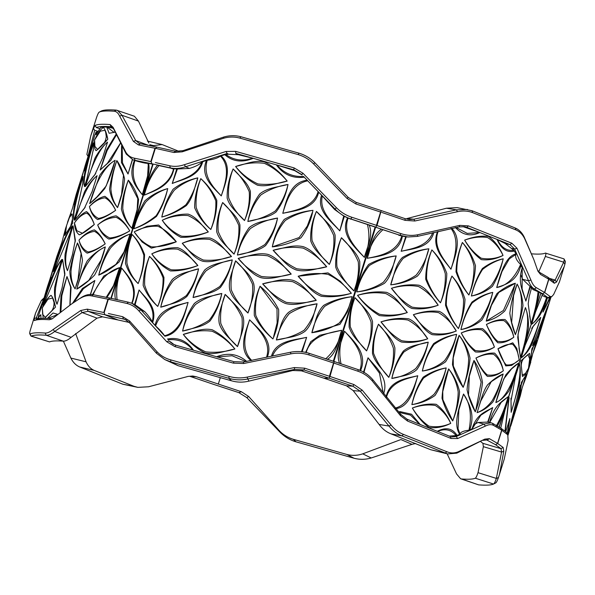 <?xml version="1.0" encoding="UTF-8"?>
<svg xmlns="http://www.w3.org/2000/svg" width="595" height="595" viewBox="0 0 595 595"><rect width="100%" height="100%" fill="white"/><g stroke="black" fill="none" stroke-linecap="round" stroke-linejoin="round"><path stroke-width="0.89" d="M129.227 322.438L117.624 319.879L104.482 314.629L125.084 319.418L129.427 322.668L156.455 353.252L164.756 359.551L170.839 361.886L178.054 365.68L164.756 359.551M290.412 352.247L290.955 353.839L243.63 363.515L233.277 363.114L234.036 361.678L243.385 362.028L290.412 352.247C296.801 351.005 303.048 351.362 309.162 353.318L334.219 361.522L329.972 376.457L329.042 378.137L324.52 378.398L301.434 370.841L292.762 370.507L248.881 381.127C243.058 382.563 237.271 382.459 231.514 380.807L178.054 365.68M329.972 376.457L304.737 368.193L294.369 367.569L294.629 369.391L303.986 369.941L301.434 370.841M292.762 370.507L294.629 369.391L247.594 379.03C241.206 380.331 234.966 380.093 228.859 378.301L170.839 361.886L170.698 359.878C165.239 358.383 160.643 355.632 156.909 351.638L129.561 320.958L129.427 322.668M150.818 161.542L154.96 148.252M225.907 154.514L224.828 154.722C232.645 161.662 242.128 162.859 253.269 158.322L252.689 158.173C242.634 161.542 233.709 160.323 225.907 154.514L228.629 154.231L227.134 153.473L185.558 166.741C180.151 168.608 175.064 168.987 170.296 167.887L151.494 163.685L152.692 164.161L110.856 298.482M103.805 312.487L107.948 299.188L126.861 303.435C131.473 304.528 135.452 306.983 138.821 310.813L166.793 341.783L174.841 346.588L233.277 363.114M156.671 147.069L175.473 151.271L183.007 150.654L223.802 137.029C229.573 135.333 235.293 135.244 240.96 136.761L298.98 153.168C305.138 155.02 310.456 158.233 314.941 162.807L348.201 197.376L356.174 202.382L381.231 210.578L376.985 225.512L375.638 227.223L333.802 361.544M329.042 378.137L303.986 369.941L304.737 368.193M294.369 367.569L247.051 377.133C240.945 378.361 234.973 378.123 229.135 376.404L170.698 359.878M108.379 313.513L122.734 316.719L129.561 320.958M126.861 303.435L128.46 302.208L109.659 298.006M132.008 303.398C139.007 286.835 128.438 276.363 121.633 268.048C118.918 278.11 113.005 290.04 115.556 299.501M155.057 325.413C158.731 308.798 175.168 305.815 188.094 302.416C175.049 305.979 160.695 310.687 155.607 325.956L152.618 322.668C157.742 307.377 145.857 298.415 139.074 289.973L134.522 304.491L132.097 303.405L140.948 309.973L164.488 335.788C179.281 332.092 184.034 315.863 188.094 302.416C184.331 315.975 180.248 333.438 164.845 336.242M193.501 350.217C186.8 340.734 178.106 337.008 167.418 339.046M246.851 361.515C238.007 353.928 227.915 352.337 216.565 356.74M251.001 360.615C238.104 349.778 245.006 333.178 249.603 319.812C259.331 329.548 273.841 341.314 267.252 357.149M302.134 351.905L306.626 337.365C293.514 340.176 275.738 340.757 271.424 356.271M327.362 359.41C336.993 353.229 337.953 340.452 341.686 330.284L319.82 335.253L310.754 341.671L305.882 351.786M318.652 192.125C315.164 208.786 296.466 210.496 282.774 213.308C296.555 210.221 313.543 207.194 318.124 191.597L321.59 195.19C316.354 210.407 330.649 220.909 339.797 230.867L344.356 216.342L347.562 217.889C340.08 234.14 354.114 246.821 364.393 257.367C366.981 247.215 373.608 235.746 369.197 225.089L375.638 227.223M282.774 213.308C286.559 199.756 290.33 182.107 307.184 180.226L307.727 180.798C292.086 183.952 286.783 199.831 282.774 213.308M253.269 158.322L276.333 164.845C283.302 174.521 292.606 178.634 304.261 177.191L307.184 180.226M224.828 154.722L221.028 155.86C232.474 165.767 225.884 182.561 221.266 195.911C212.296 186.599 200.002 176.276 206.458 160.39L202.047 161.959C197.138 176.031 182.628 179.036 172.245 183.476C182.985 179.147 198.358 177.027 202.783 161.587M173.941 168.779L173.599 168.772C169.754 185.082 154.908 190.34 144.347 195.123C147.084 183.706 151.948 173.859 158.947 165.588L157.392 165.179C150.959 173.718 146.608 183.699 144.347 195.123C155.131 190.564 170.401 186.131 173.941 168.779L176.737 168.935L172.245 183.476L177.407 168.987L189.396 168.43C195.472 166.652 199.689 164.495 202.047 161.959M138.144 283.57C142.145 273.826 144.287 264.165 144.57 254.601C141.543 246.508 137.386 239.792 132.097 234.467C128.193 244.181 125.976 253.805 125.456 263.347C128.014 271.253 132.239 277.991 138.144 283.57C132.581 277.828 128.832 270.978 126.913 263.02C126.839 253.626 128.565 244.106 132.097 234.467C137.148 239.993 141.067 246.918 143.864 255.233C143.73 264.492 141.818 273.938 138.144 283.57M157.764 306.432C161.847 296.719 163.908 287.028 163.945 277.352C160.427 269.037 155.622 262.053 149.531 256.393C145.515 266.136 143.395 275.797 143.164 285.392C146.296 293.521 151.16 300.534 157.764 306.432C151.517 300.386 147.144 293.276 144.659 285.087C144.302 275.626 145.931 266.054 149.531 256.393C155.347 262.239 159.869 269.423 163.09 277.939C163.261 287.318 161.483 296.816 157.764 306.432M234.899 348.997C228.465 340.734 220.938 334.345 212.303 329.816C202.597 327.6 192.721 332.188 183.312 334.405C189.203 342.318 196.454 348.529 205.067 353.043C214.78 355.274 224.955 350.864 234.899 348.997C224.91 351.995 215.159 352.947 205.632 351.861C196.841 347.763 189.403 341.947 183.312 334.405C192.78 331.08 202.367 330.017 212.065 331.214C220.693 335.201 228.302 341.128 234.899 348.997M317.083 303.785C307.34 306.15 296.526 306.351 288.359 312.539C280.907 319.597 279.739 330.619 276.385 339.983C286.188 337.536 296.994 337.35 305.131 331.199C312.554 324.186 313.736 313.141 317.083 303.785C314.777 313.818 310.464 322.624 304.149 330.195C295.819 335.327 286.567 338.592 276.385 339.983C278.683 329.965 282.982 321.181 289.282 313.632C297.679 308.403 306.946 305.116 317.083 303.785M352.143 296.704C349.823 306.693 345.517 315.484 339.217 323.07C331.073 328.18 321.954 331.393 311.862 332.709C314.16 322.683 318.414 313.9 324.639 306.365C333.022 301.211 342.192 297.991 352.143 296.704C341.984 297.664 332.538 300.527 323.806 305.295C316.399 312.308 315.209 323.345 311.862 332.709L339.968 324.349L347.458 311.817L351.905 297.485M341.448 237.725C337.194 247.312 335.275 257.114 335.692 267.125C338.845 276.876 347.517 283.317 353.936 290.948C358.145 281.428 360.087 271.618 359.752 261.532C356.703 251.767 348.06 245.311 341.448 237.725C348.953 244.709 354.568 252.756 358.287 261.852C359.142 271.744 357.692 281.442 353.936 290.948C346.565 283.934 340.905 275.894 336.949 266.843C336.145 256.988 337.64 247.275 341.448 237.725M316.428 211.418C312.174 221.02 310.263 230.808 310.702 240.789C313.907 250.488 322.721 256.854 329.34 264.448C333.587 254.853 335.506 245.051 335.082 235.047C331.921 225.334 323.092 218.908 316.428 211.418C324.03 218.32 329.779 226.316 333.669 235.404C334.568 245.214 333.126 254.898 329.34 264.448C321.776 257.479 316.019 249.506 312.055 240.521C311.17 230.682 312.628 220.983 316.428 211.418M235.613 166.503C241.496 174.409 248.747 180.627 257.36 185.142C267.073 187.365 277.248 182.963 287.192 181.088C280.766 172.833 273.231 166.436 264.596 161.914C254.898 159.691 245.014 164.287 235.613 166.503C245.088 163.179 254.667 162.115 264.358 163.313C272.986 167.299 280.602 173.227 287.192 181.088C277.218 184.093 267.46 185.045 257.933 183.952C249.134 179.861 241.696 174.045 235.613 166.503M161.781 217.056C170.319 214.869 178.485 211.054 186.294 205.602C193.033 198.09 194.513 187.269 197.808 177.868C188.756 179.816 180.53 183.61 173.115 189.232C167.745 197.622 163.967 206.889 161.781 217.056C164.28 207.134 168.415 198.217 174.186 190.288C181.103 184.264 188.979 180.121 197.808 177.868C195.428 187.834 191.449 196.819 185.863 204.829C178.21 210.526 170.177 214.602 161.781 217.056M133.89 228.711C141.625 226.197 149.144 222.106 156.455 216.431C161.773 208.019 165.529 198.745 167.723 188.585C159.378 190.846 151.785 194.907 144.942 200.775C139.832 209.321 136.143 218.633 133.89 228.711C136.434 218.863 140.465 209.894 145.976 201.802C152.335 195.547 159.579 191.144 167.723 188.585C165.306 198.537 161.453 207.573 156.173 215.71C148.951 221.608 141.521 225.936 133.89 228.711M135.891 231.105L147.106 226.264L158.634 224.984L176.306 241.778L151.346 248.145L142.116 241.987L135.162 233.084M208.324 231.946C198.871 235.732 189.723 237.531 180.88 237.353C173.264 233.359 167.061 227.662 162.264 220.254C170.691 216 179.311 213.955 188.117 214.118C196.514 216.773 201.764 225.423 208.324 231.946C202.382 224.479 195.614 219.02 188.027 215.561C179.236 214.855 170.646 216.424 162.264 220.254C167.262 227.29 173.71 232.608 181.594 236.2C190.08 236.758 198.99 235.337 208.324 231.946M231.507 256.542C221.779 258.602 211.961 263.176 202.65 261.205C193.68 258.267 188.429 249.617 182.263 243.288C191.292 239.294 200.5 237.524 209.886 237.978C218.878 240.923 224.546 249.796 231.507 256.542C225.17 248.859 217.911 243.147 209.723 239.398C200.403 238.424 191.248 239.718 182.263 243.288C187.864 250.592 194.877 256.177 203.297 260.037C212.378 260.878 221.779 259.717 231.507 256.542M197.867 265.526C188.414 269.312 179.266 271.112 170.423 270.933C162.807 266.939 156.604 261.242 151.799 253.842C160.233 249.58 168.854 247.535 177.66 247.699C186.056 250.354 191.3 259.004 197.867 265.526C191.917 258.059 185.157 252.6 177.563 249.141C168.772 248.435 160.189 250.004 151.799 253.842C156.805 260.87 163.246 266.188 171.137 269.78C179.623 270.338 188.526 268.918 197.867 265.526M244.523 220.552C238.134 213.308 229.953 207.521 227.156 198.135C226.955 188.347 228.941 178.619 233.114 168.95C239.16 175.986 247.386 181.81 250.376 191.3C250.681 201.147 248.732 210.898 244.523 220.552C248.308 210.987 249.885 201.4 249.253 191.776C245.452 182.948 240.075 175.339 233.114 168.95C229.395 178.567 227.907 188.206 228.659 197.867C232.028 206.465 237.316 214.022 244.523 220.552M234.066 254.132C227.669 246.888 219.496 241.101 216.692 231.715C216.498 221.928 218.484 212.199 222.656 202.531C228.696 209.566 236.929 215.39 239.919 224.88C240.224 234.728 238.275 244.478 234.066 254.132C237.844 244.567 239.421 234.98 238.788 225.364C234.988 216.528 229.611 208.919 222.656 202.531C218.938 212.147 217.45 221.786 218.201 231.448C221.571 240.045 226.859 247.602 234.066 254.132M210.809 229.492C203.639 223.326 198.247 216.067 194.639 207.722C194.632 198.023 196.677 188.325 200.783 178.619C207.529 184.584 212.869 191.813 216.803 200.322C216.959 210.095 214.966 219.815 210.809 229.492C214.564 219.919 216.23 210.37 215.807 200.857C212.244 192.17 207.238 184.762 200.783 178.619C197.116 188.265 195.569 197.867 196.157 207.439C199.132 215.844 204.011 223.199 210.809 229.492M312.963 210.347C302.788 211.783 293.551 215.167 285.258 220.5C278.936 228.108 274.615 236.907 272.309 246.888C274.236 236.676 278.222 227.513 284.261 219.399C293.052 214.431 302.624 211.418 312.963 210.347C311.044 220.604 307.042 229.767 300.951 237.829C292.108 242.701 282.558 245.72 272.309 246.888L299.188 237.554L307.295 226.041L312.263 212.556M237.398 255.069C239.383 244.79 243.34 235.613 249.26 227.521C257.233 221.139 267.847 220.626 277.553 218.053C275.589 228.354 271.61 237.517 265.615 245.557C257.531 251.849 246.88 252.339 237.398 255.069C247.282 253.388 256.415 249.907 264.797 244.627C271 236.936 275.254 228.078 277.553 218.053C267.49 219.629 258.409 223.147 250.317 228.621C244.039 236.282 239.733 245.103 237.398 255.069M247.855 221.489C249.841 211.21 253.797 202.025 259.725 193.94C267.691 187.559 278.311 187.046 288.01 184.472C286.046 194.773 282.067 203.936 276.08 211.976C267.988 218.268 257.338 218.752 247.855 221.489C257.739 219.808 266.872 216.327 275.254 211.047C281.465 203.349 285.712 194.491 288.01 184.472C277.947 186.049 268.873 189.567 260.774 195.041C254.496 202.702 250.19 211.522 247.855 221.489M351.355 293.268C344.877 285.124 337.112 278.832 328.076 274.377C318.199 272.785 308.225 273.403 298.14 276.236C304.833 284.254 312.665 290.516 321.65 295.016C331.586 296.578 341.493 295.998 351.355 293.268C341.426 296.407 331.408 297.411 321.315 296.28C311.594 292.636 305.466 283.324 298.14 276.236L327.994 272.882L340.273 281.219L350.41 292.234M262.67 283.86C272.696 282.015 282.96 277.776 293.067 280.342C302.855 283.897 308.969 293.186 316.257 300.356C306.202 302.007 295.946 306.142 285.831 303.576C276.043 300.029 269.929 290.829 262.67 283.86C269.297 291.758 277.151 297.916 286.24 302.334C296.206 303.792 306.209 303.13 316.257 300.356C309.593 292.257 301.732 286.039 292.666 281.695C282.685 280.186 272.688 280.899 262.67 283.86M238.171 258.423C247.981 256.415 258.089 252.027 268.085 254.437C277.776 257.828 283.889 267.043 291.215 274.102C281.13 275.842 270.859 280.089 260.855 277.672C251.172 274.28 245.214 265.221 238.171 258.423C244.59 266.166 252.317 272.168 261.346 276.452C271.171 277.753 281.13 276.972 291.215 274.102C284.514 266.099 276.697 260 267.772 255.82C257.851 254.437 247.981 255.307 238.171 258.423M273.135 250.279C283.153 248.435 293.417 244.195 303.524 246.761C313.312 250.317 319.426 259.606 326.722 266.776C316.659 268.427 306.403 272.562 296.288 269.989C286.5 266.448 280.386 257.241 273.135 250.279C279.754 258.178 287.616 264.336 296.697 268.754C306.663 270.212 316.674 269.55 326.722 266.776C320.058 258.676 312.189 252.459 303.13 248.115C293.149 246.598 283.146 247.319 273.135 250.279M225.148 294.413C231.544 301.658 240.12 307.697 243.273 317.306C245.319 327.295 240.105 336.919 237.502 346.617C230.89 339.217 222.351 333.2 219.31 323.68C217.361 313.758 222.545 304.105 225.148 294.413C221.392 303.986 219.942 313.654 220.79 323.412C224.449 332.159 230.02 339.894 237.502 346.617C241.31 337.053 242.82 327.429 242.024 317.737C238.082 308.783 232.459 301.003 225.148 294.413M235.605 260.833C242.001 268.077 250.577 274.117 253.73 283.726C255.776 293.714 250.562 303.338 247.966 313.037C241.347 305.629 232.809 299.612 229.774 290.092C227.826 280.178 233.002 270.524 235.605 260.833C231.849 270.405 230.399 280.074 231.247 289.832C234.913 298.578 240.484 306.313 247.966 313.037C251.767 303.472 253.277 293.848 252.488 284.157C248.546 275.202 242.916 267.423 235.605 260.833M273.596 336.703L277.151 322.832L276.995 308.872L260.06 286.232C267.914 292.777 274.102 300.549 278.639 309.526C279.062 319.604 277.158 329.399 272.919 338.919C264.998 332.255 258.803 324.483 254.318 315.595C253.909 305.555 255.828 295.767 260.06 286.232C256.281 295.789 254.831 305.48 255.731 315.298C259.591 324.171 265.325 332.047 272.919 338.919M198.552 268.836C196.506 279.077 192.609 288.292 186.852 296.481C179.184 303.034 169.374 304 160.739 307.191C162.844 296.972 166.689 287.727 172.29 279.471C179.697 272.785 189.441 271.781 198.552 268.836C189.188 270.814 180.798 274.719 173.383 280.55C167.381 288.367 163.171 297.24 160.739 307.191C169.768 305.027 178.284 301.182 186.28 295.648C192.133 287.742 196.224 278.802 198.552 268.836M232.266 259.889C230.272 270.16 226.331 279.345 220.425 287.452C212.504 293.863 202.196 294.57 193.07 297.515C195.108 287.266 199.02 278.051 204.806 269.885C212.541 263.369 222.79 262.626 232.266 259.889C222.493 261.644 213.702 265.34 205.885 270.978C199.719 278.698 195.45 287.541 193.07 297.515C202.605 295.603 211.493 291.959 219.726 286.574C225.78 278.772 229.968 269.877 232.266 259.889M221.809 293.469C219.815 303.74 215.866 312.925 209.968 321.032C202.047 327.443 191.739 328.157 182.613 331.095C184.643 320.846 188.556 311.631 194.349 303.465C202.077 296.95 212.333 296.206 221.809 293.469C212.036 295.224 203.245 298.921 195.428 304.558C189.262 312.278 184.993 321.129 182.613 331.095C192.148 329.184 201.028 325.539 209.262 320.155C215.323 312.353 219.503 303.457 221.809 293.469M158.947 165.588L173.599 168.772M227.134 153.473L226.07 151.465L184.331 164.703C179.169 166.459 174.313 166.816 169.746 165.774L155.399 162.569M381.12 212.222L355.884 203.959L347.049 198.44L313.498 163.789C309.199 159.438 304.105 156.373 298.221 154.603L239.785 138.077C234.363 136.627 228.889 136.701 223.363 138.3L182.241 151.822L173.881 152.499L155.987 148.46M226.07 151.465L235.642 151.368L294.079 167.902L302.907 173.197L336.458 207.729C340.764 212.155 345.859 215.323 351.749 217.234L376.985 225.512M290.955 353.839C297.054 352.686 303.026 353.043 308.872 354.903L334.107 363.158M351.749 217.234L350.998 218.997L376.055 227.201M367.472 224.568C370.12 235.583 369.093 246.516 364.393 257.367C354.523 246.806 342.333 233.88 348.09 218.127L369.197 225.089M128.46 302.208L132.097 303.405M117.111 299.917C115.839 289.78 117.349 279.152 121.633 268.048C128.089 276.415 137.78 287.749 131.696 303.301M134.522 304.491L135.11 304.789L139.074 289.973C145.477 298.303 156.069 307.913 152.179 322.066L152.618 322.668M138.821 310.813L140.948 309.973L144.786 311.661L135.11 304.789M176.306 241.778C170.877 234.556 164.733 229.38 157.883 226.241C149.762 225.84 141.878 227.707 134.217 231.849C138.486 238.58 144.235 243.593 151.457 246.88C159.2 247.118 167.485 245.415 176.306 241.778M176.737 168.935L177.407 168.987M221.028 155.86L220.447 156.113C217.502 158.196 213.092 159.564 207.224 160.233L206.458 160.39M207.224 160.233C202.702 175.852 212.289 186.376 221.266 195.911C225.572 182.509 230.815 166.622 220.447 156.113M235.642 151.368L235.784 153.376L293.804 169.791L294.718 170.653L276.333 164.845M252.689 158.173L238.268 154.685L228.629 154.231M276.972 165.038C284.083 173.271 292.948 177.087 303.562 176.477L304.261 177.191M350.507 219.168L350.998 218.997C344.832 216.989 339.507 213.657 335.03 209.016L303.562 176.477M318.124 191.597L307.727 180.798M321.59 195.19L334.598 209.5L343.746 216.037L339.797 230.867C331.006 221.013 318.965 210.481 322.326 195.978M344.356 216.342L343.746 216.037M348.09 218.127L347.562 217.889M306.187 352.649C310.367 336.554 327.704 332.888 341.686 330.284C339.366 341.969 334.011 351.504 325.636 358.897M272.458 356.085C277.902 342.356 293.856 340.273 306.626 337.365L301.449 351.838M266.508 357.327C271.536 342.028 259.316 329.823 249.603 319.812C245.252 333.185 240.551 349.421 251.767 360.473M217.562 356.866L232.095 355.743L245.229 361.306M166.793 341.783L168.749 340.913L172.87 344.044L176.016 345.271L233.195 361.433M168.199 339.819C178.098 338.756 186.339 342.17 192.921 350.061M155.607 325.956C160.033 329.935 162.993 333.207 164.488 335.788M144.786 311.661C148.906 316.168 151.368 319.641 152.179 322.066M294.079 167.902L293.804 169.791L301.769 174.588L302.907 173.197M294.718 170.653L302.141 175.027M174.082 344.609L170.244 341.671M358.108 371.295L333.564 362.98L329.429 376.278L353.973 384.571L362.184 390.127L391.064 425.038C394.567 429.441 398.695 432.558 403.455 434.395L446.934 451.761C450.586 453.308 454.32 453.33 458.128 451.836L484.813 439.125L489.387 438.679L497.539 443.409L501.682 430.111L493.523 425.38C491.299 424.205 488.592 424.443 485.394 426.087L457.674 438.537L451.07 438.463L407.597 421.096L400.502 415.697L372.202 380.867C368.372 376.419 363.671 373.229 358.108 371.295L358.041 369.584L333.676 361.344M536.407 287.72L534.325 288.977C531.982 287.683 530.063 284.975 528.576 280.833L514.638 249.104L510.049 244.605L466.882 227.357L464.628 226.74L459.109 226.918L417.363 236.401L407.969 236.981L399.877 235.256L400.985 233.634C406.511 235.508 412.082 235.888 417.712 234.757L459.779 225.379L468.399 225.884L511.879 243.251L516.951 248.219L530.904 279.985C532.332 283.919 534.169 286.493 536.407 287.72L544.559 292.465L548.694 279.167L540.535 274.436L537.939 271.201L533.73 259.323L524.582 238.491C522.544 234.4 519.688 231.559 516.014 229.953L472.534 212.586C467.811 210.809 462.806 210.518 457.518 211.694L414.864 220.998L405.121 220.358L381.983 212.497M400.985 233.634L376.442 225.334L380.584 212.036M499.012 427.56L540.848 293.231L499.398 426.808M366.594 350.916C370.774 341.329 372.753 331.519 372.522 321.501C369.688 311.735 361.381 305.265 354.962 297.641C350.76 307.161 348.819 316.964 349.131 327.057C352.136 336.822 360.496 343.293 366.594 350.916C359.551 343.895 354.114 335.848 350.276 326.752C349.622 316.845 351.184 307.146 354.962 297.641C362.236 304.662 367.591 312.71 371.027 321.798C371.793 331.653 370.321 341.359 366.594 350.916M388.803 377.379C392.923 367.784 394.954 357.982 394.909 347.978C392.388 338.25 384.556 331.824 378.48 324.201C374.307 333.795 372.314 343.598 372.507 353.616C375.259 363.344 383.18 369.83 388.803 377.379C382.243 370.41 377.156 362.377 373.534 353.281C373.058 343.441 374.709 333.75 378.48 324.201C385.367 331.207 390.335 339.224 393.399 348.261C394.016 358.116 392.484 367.822 388.803 377.379M450.735 423.357C447.321 415.303 442.494 408.958 436.254 404.31C428.772 403.477 420.806 404.712 412.357 408.021C417.177 416.374 422.725 422.881 429.017 427.537C436.447 428.355 443.691 426.965 450.735 423.357C443.721 426.541 436.47 427.478 428.995 426.154C422.844 422.026 417.296 415.987 412.357 408.021C420.68 405.113 428.37 404.28 435.421 405.507C442.003 409.724 447.105 415.674 450.735 423.357M503.147 374.01C498.156 375.988 492.935 379.64 487.469 384.965C482.426 392.38 480.217 403.246 477.064 412.64C482.857 410.87 488.175 407.248 493.024 401.759C497.137 393.444 500.514 384.199 503.147 374.01C500.336 383.946 496.684 392.834 492.199 400.688C487.774 406.578 482.731 410.557 477.064 412.64L480.767 401.03L491.277 381.648L503.147 374.01M496.23 401.32L503.831 378.762L511.566 368.907L518.684 363.054C514.839 365.345 510.57 369.257 505.884 374.783C501.838 383.113 498.498 392.373 495.843 402.555C500.551 400.502 504.924 396.62 508.956 390.908C512.697 382.444 515.939 373.154 518.684 363.054C512.704 383.671 504.783 399.29 495.843 402.555M525.43 307.57L518.751 330.143L517.732 337.343L520.476 357.298C523.898 347.606 526.553 337.953 528.442 328.336C528.695 320.274 527.698 313.357 525.43 307.57C530.004 318.332 527.081 337.499 520.476 357.298L519.204 349.436L518 334.345L522.879 315.811M517.107 284.075C513.426 293.759 511.001 303.472 509.818 313.215C510.993 321.657 512.853 328.812 515.396 334.673C518.966 324.959 521.488 315.268 522.968 305.607C522.41 297.329 520.461 290.152 517.107 284.075C523.957 295.507 522.432 314.919 515.396 334.673L511.655 322.401L513.567 295.715L517.107 284.075M464.65 240.12C469.47 248.472 475.026 254.972 481.31 259.636C488.748 260.454 495.985 259.063 503.035 255.448C499.614 247.401 494.787 241.049 488.547 236.401C481.065 235.568 473.099 236.81 464.65 240.12C472.98 237.212 480.671 236.371 487.721 237.606C494.296 241.823 499.406 247.773 503.035 255.448C496.022 258.639 488.77 259.569 481.288 258.245C475.137 254.125 469.596 248.078 464.65 240.12M390.729 284.864C400.428 283.889 409.271 281.019 417.251 276.229C424.131 269.208 425.544 258.171 428.846 248.807C419.535 249.826 410.743 252.711 402.458 257.457C395.378 264.455 394.046 275.515 390.729 284.864C393.057 274.83 397.17 266.039 403.06 258.483C411.108 253.373 419.706 250.145 428.846 248.807C426.429 258.832 422.197 267.616 416.165 275.15C408.676 280.327 400.197 283.57 390.729 284.864M356.755 291.885C366.847 290.925 376.07 288.077 384.415 283.332C391.547 276.333 392.849 265.288 396.181 255.924C386.363 256.891 377.178 259.74 368.617 264.485C362.675 272.48 358.718 281.613 356.755 291.885C359.045 281.896 363.248 273.112 369.346 265.534C377.609 260.417 386.557 257.219 396.181 255.924C393.801 265.958 389.524 274.741 383.336 282.268C375.475 287.4 366.609 290.598 356.755 291.885M407.3 312.546C398.159 315.744 388.855 316.756 379.379 315.595C371.042 310.575 363.761 303.822 357.528 295.321C367.42 292.182 377.111 291.193 386.616 292.361C395.682 296.042 401.015 305.399 407.3 312.546C401.61 304.469 394.5 298.169 385.984 293.64C376.806 292.033 367.323 292.591 357.528 295.321C363.939 303.465 371.28 309.787 379.558 314.279C388.966 315.9 398.219 315.328 407.3 312.546M438.188 305.183C429.635 308.47 420.888 309.564 411.948 308.463C403.41 304.841 398.092 295.499 391.436 288.3C400.963 285.146 410.215 284.127 419.185 285.236C427.701 288.85 432.505 298.125 438.188 305.183C433.071 297.195 426.503 290.962 418.486 286.485C409.881 284.953 400.859 285.555 391.436 288.3C397.475 296.429 404.355 302.706 412.06 307.124C420.97 308.701 429.679 308.054 438.188 305.183M456.283 330.976C448.429 334.405 440.374 335.625 432.126 334.635C424.309 331.14 419.497 321.858 413.346 314.725C422.405 311.52 431.078 310.412 439.363 311.408C447.157 314.904 451.322 324.067 456.283 330.976C451.865 323.13 445.967 317.016 438.597 312.635C430.706 311.23 422.286 311.929 413.346 314.725C418.902 322.802 425.172 328.983 432.163 333.274C440.434 334.747 448.474 333.981 456.283 330.976M427.723 338.763C419.178 342.051 410.431 343.144 401.491 342.043C392.953 338.421 387.628 329.08 380.978 321.88C390.506 318.727 399.758 317.708 408.728 318.816C417.244 322.43 422.041 331.705 427.723 338.763C422.606 330.775 416.046 324.543 408.029 320.065C399.416 318.533 390.402 319.136 380.978 321.88C387.018 330.009 393.89 336.287 401.595 340.704C410.513 342.281 419.222 341.634 427.723 338.763M468.89 295.016C463.431 288.441 459.139 280.706 456.008 271.826C456.239 261.867 458.366 252.087 462.382 242.477C468.436 249.164 472.802 256.914 475.479 265.705C475.033 275.619 472.839 285.384 468.89 295.016C472.437 285.451 474.141 275.768 474.007 265.965C471.969 257.129 468.094 249.298 462.382 242.477C458.693 252.035 456.819 261.681 456.752 271.417C459.637 280.431 463.684 288.3 468.89 295.016M458.433 328.596C452.974 322.021 448.675 314.294 445.543 305.406C445.781 295.447 447.901 285.667 451.925 276.058C457.979 282.751 462.345 290.494 465.015 299.285C464.569 309.199 462.374 318.965 458.433 328.596C461.98 319.032 463.684 309.348 463.55 299.545C461.512 290.71 457.637 282.885 451.925 276.058C448.236 285.615 446.362 295.261 446.287 304.997C449.173 314.019 453.226 321.88 458.433 328.596M440.478 302.825C434.253 296.102 429.337 288.255 425.722 279.293C425.715 269.297 427.768 259.502 431.866 249.9C438.597 256.713 443.58 264.567 446.8 273.469C446.629 283.436 444.517 293.223 440.478 302.825C444.093 293.276 445.7 283.577 445.305 273.737C442.717 264.782 438.24 256.839 431.866 249.9C428.132 259.457 426.384 269.126 426.615 278.921C429.917 288.002 434.536 295.975 440.478 302.825M515.337 283.25L498.796 292.442L491.5 305.198L486.241 321.114C488.614 310.932 492.199 301.732 496.989 293.521C503.229 288.337 509.342 284.916 515.337 283.25C512.86 293.432 509.357 302.662 504.828 310.94C499.183 316.243 492.987 319.634 486.241 321.114L503.422 310.486L514.735 285.161M460.917 329.585C463.2 319.299 466.889 310.121 471.969 302.067C478.811 297.069 485.743 293.841 492.764 292.376C490.392 302.639 486.784 311.832 481.95 319.946C475.628 325.056 468.615 328.269 460.917 329.585C468.421 327.957 475.1 324.379 480.961 318.846C486.204 311.178 490.139 302.357 492.764 292.376C485.818 294.138 478.938 297.671 472.118 302.974C467.12 310.716 463.379 319.589 460.917 329.585M471.374 296.005C473.665 285.719 477.346 276.541 482.426 268.486C489.269 263.488 496.2 260.26 503.221 258.795C500.849 269.059 497.241 278.252 492.407 286.366C486.085 291.476 479.072 294.689 471.374 296.005C478.878 294.376 485.557 290.799 491.418 285.265C496.661 277.597 500.596 268.776 503.221 258.795C496.282 260.558 489.395 264.091 482.582 269.394C477.577 277.136 473.843 286.009 471.374 296.005M517.687 360.987L511.678 365.397L505.735 365.903L497.956 348.767L512.756 342.794L516.787 348.358L518.654 357.283M475.948 358.026C482.865 354.382 489.083 352.753 494.594 353.118C498.855 357.298 501.771 363.181 503.34 370.767C498.134 374.843 492.809 376.709 487.357 376.352C483.036 372.15 479.228 366.044 475.948 358.026C479.317 365.635 483.081 371.273 487.238 374.924C492.816 375.809 498.186 374.426 503.34 370.767C501.57 363.552 498.342 358.056 493.664 354.285C488.607 353.534 482.701 354.784 475.948 358.026M461.244 332.955C468.972 329.504 476.112 328.083 482.664 328.708C487.982 333.148 491.894 339.284 494.415 347.116C488.264 350.946 481.935 352.552 475.435 351.942C470.072 347.487 465.342 341.158 461.244 332.955C465.446 340.757 470.147 346.617 475.353 350.529C481.943 351.66 488.294 350.522 494.415 347.116C491.678 339.648 487.469 333.907 481.786 329.89C475.68 328.879 468.83 329.898 461.244 332.955M486.405 324.446C493.322 320.802 499.54 319.173 505.051 319.537C509.313 323.717 512.228 329.6 513.797 337.187C508.599 341.262 503.266 343.129 497.814 342.772C493.493 338.57 489.692 332.464 486.405 324.446C489.774 332.055 493.538 337.692 497.695 341.337C503.273 342.229 508.643 340.846 513.797 337.187C512.027 329.972 508.807 324.476 504.121 320.705C499.071 319.954 493.166 321.196 486.405 324.446M448.66 368.922C453.918 375.452 457.57 383.046 459.6 391.696C458.842 401.543 456.551 411.286 452.721 420.94C448.139 414.559 444.569 406.987 442.018 398.219C442.531 388.319 444.748 378.554 448.66 368.922L442.747 391.599L442.866 399.647L452.721 420.94C456.194 411.338 458.016 401.677 458.187 391.964C456.767 383.254 453.591 375.579 448.66 368.922M459.124 335.342C464.383 341.872 468.027 349.466 470.057 358.116C469.306 367.955 467.008 377.706 463.178 387.36C458.596 380.978 455.034 373.407 452.475 364.638C452.988 354.739 455.205 344.974 459.124 335.342L453.204 358.019L453.33 366.066L463.178 387.36C466.651 377.751 468.481 368.097 468.652 358.383C467.231 349.674 464.055 341.999 459.124 335.342M475.859 409.962L481.147 382.057L473.992 360.451C478.335 366.699 481.169 374.091 482.508 382.637C481.377 392.499 478.975 402.22 475.293 411.814C471.716 405.753 468.964 398.382 467.045 389.71C467.886 379.781 470.206 370.031 473.992 360.451L469.314 376.375L468.503 395.006L475.293 411.814M428.229 342.17C426.065 352.478 422.272 361.634 416.85 369.621C409.777 375.832 400.561 376.077 391.822 378.465C393.927 368.141 397.78 359.001 403.373 351.043C410.773 344.884 420.07 344.654 428.229 342.17C419.713 343.59 411.584 346.878 403.841 352.032C398.196 359.625 394.188 368.431 391.822 378.465C400.777 377.104 408.758 373.794 415.779 368.528C421.602 360.949 425.752 352.166 428.229 342.17M456.64 334.353C454.379 344.646 450.675 353.817 445.529 361.864C438.56 366.825 430.832 369.889 422.338 371.042C424.525 360.734 428.296 351.578 433.658 343.575C441.081 338.696 448.742 335.625 456.64 334.353C448.861 335.922 441.304 339.314 433.978 344.527C428.631 352.173 424.748 361.016 422.338 371.042C430.631 369.569 438.017 366.141 444.48 360.763C450.043 353.14 454.097 344.334 456.64 334.353M446.183 367.933C443.922 378.227 440.218 387.397 435.064 395.444C428.103 400.413 420.375 403.47 411.881 404.622C414.068 394.314 417.839 385.158 423.201 377.156C430.616 372.277 438.277 369.205 446.183 367.933C438.403 369.502 430.847 372.894 423.521 378.108C418.173 385.753 414.291 394.597 411.881 404.622C420.174 403.15 427.552 399.721 434.023 394.344C439.586 386.72 443.639 377.914 446.183 367.933M498.989 427.545L540.825 293.216L539.077 292.138C537.597 302.446 534.883 312.97 530.933 323.717L529.632 315.7M521.019 265.028C516.839 281.599 506.085 284.41 496.706 287.534C506.709 285.808 514.675 278.118 520.61 264.47L522.217 267.839C517.278 283.116 523.481 292.398 525.854 301.092L530.398 286.567L531.58 287.742L529.215 296.526L528.189 303.807L530.933 323.717C534.645 312.635 537.032 301.963 538.081 291.691L539.077 292.138M496.706 287.534C500.559 273.96 505.244 256.475 515.88 253.931L515.947 254.4L509.298 258.847L501.987 271.551L496.706 287.534M455.353 227.446C462.419 235.099 470.593 236.803 479.868 232.548L497.026 239.406C501.235 249.06 507.044 252.942 514.452 251.06L515.88 253.931M451.776 228.324C462.189 239.294 455.413 255.887 450.943 269.245C443.468 259.301 431.159 247.431 437.541 231.671M402.399 236.126L401.789 235.984C397.11 252.109 381.276 255.694 367.212 258.304C369.465 246.62 374.701 237.093 382.935 229.715L381.484 229.179C371.949 235.352 370.938 248.137 367.212 258.304C381.507 255.954 399.23 253.797 402.399 236.126L405.686 236.743L401.186 251.283C413.614 248.509 429.486 248.033 433.822 232.526M333.26 361.366L375.103 227.045L399.877 235.256L382.935 229.715M360.473 370.745C367.836 354.501 354.821 341.761 344.498 331.222C341.909 341.374 335.335 352.842 339.648 363.5M383.656 393.6C388.877 378.39 376.486 367.777 368.015 357.781L363.463 372.306M386.14 396.694C389.881 379.96 406.333 378.517 417.772 375.75C413.86 389.309 409.962 406.965 395.593 408.705M419.914 424.161L411.562 414.239L399.609 411.517M437.637 431.464C445.082 428.236 451.241 429.612 456.12 435.585L457.042 435.384C452.445 428.236 445.848 426.875 437.258 431.293M457.042 435.384L459.697 434.32C453.018 424.138 459.005 407.382 463.535 394.031C468.972 403.462 475.539 414.135 469.619 430.044L472.37 428.571L480.827 415.206L492.682 407.59C486.346 411.666 476.669 413.465 472.051 428.921M497.241 426.466C501.592 418.04 505.252 408.096 508.227 396.634C502.872 400.889 494.088 404.964 489.655 422.361L488.175 422.13L492.682 407.59L487.684 422.071L477.986 422.495L473.932 424.607M489.655 422.361L492.489 423.298L500.745 428.095L501.838 430.207L497.695 443.506L495.568 444.71L485.937 439.541M380.688 210.399L405.054 218.64L409.301 219.518L413.86 219.22L406.787 218.603L446.451 208.22L457.161 207.64L472.058 210.742L515.225 227.989C519.071 229.663 522.038 232.645 524.136 236.929L533.73 259.323M346.431 385.805L323.978 378.212L328.5 377.959L352.865 386.2L360.287 391.227L353.207 390.618L346.431 385.805L352.865 386.2L353.973 384.571M484.813 439.125L456.789 453.152L447.619 453.94L430.706 449.723L390.93 433.829C386.348 432.067 382.406 428.936 379.104 424.443L353.207 390.618M483.2 440.337L487.312 439.913L486.643 439.653M447.619 453.94L401.937 435.867C396.947 433.948 392.633 430.683 388.981 426.057L360.287 391.227L362.184 390.127M414.864 220.998L413.86 219.22L456.328 209.842L467.469 209.477M549.698 278.438L555.142 280.059L556.466 282.104L564.216 266.56L564.878 264.225L563.696 262.194L555.142 280.059L553.179 281.093L547.757 277.151L539.501 272.354L537.582 270.271M447.157 453.829L456.529 473.888L460.619 478.767L478.685 484.88C486.16 485.446 491.113 485.163 493.538 484.04L495.709 482.917C496.416 482.552 497.323 480.775 498.431 477.569L499.473 474.423L503.787 451.241L503.162 447.477L500.99 448.652L495.568 444.71M460.619 478.767L461.631 478.982C468.518 479.496 473.085 479.243 475.316 478.209C475.993 477.859 476.893 476.015 478.023 472.675L483.371 446.666L482.895 443.335L480.812 441.706M556.466 282.104L554.317 283.257L548.85 279.263L544.708 292.562L542.588 293.766L534.325 288.977L531.052 288.084M547.757 277.151L548.85 279.263L544.581 292.48L550.174 296.533L551.736 296.652L553.64 294.503L559.434 281.911L564.216 266.56M499.473 474.423L504.255 459.072L508.13 440.612L507.773 434.811L501.711 430.126L497.569 443.424L503.162 447.477M541.889 295.425L546.634 297.448C541.547 312.048 536.571 320.973 531.722 324.216L535.79 311.081L531.722 324.216C537.233 320.006 542.023 314.807 546.924 297.537M535.574 311.787L542.514 294.332L540.981 293.313M538.081 291.691L532.637 289.438M547.497 297.708L543.034 312.063L549.601 297.85L548.002 297.708L542.588 293.766M507.304 434.201L506.166 432.029L500.745 428.095M358.041 369.584C363.865 371.615 368.766 374.962 372.753 379.632L400.725 414.358L400.502 415.697M341.091 364.043C338.6 353.014 339.738 342.073 344.498 331.222C354.456 341.775 365.144 354.784 359.886 370.514M497.956 348.767C500.41 356.152 503.154 361.515 506.181 364.869C510.674 365.479 514.98 363.805 519.085 359.871C518.364 352.939 516.2 347.725 512.607 344.23C508.68 343.784 503.794 345.293 497.956 348.767M407.969 236.981L405.686 236.743M401.789 235.984L398.643 235.181M432.744 232.712C427.076 246.449 413.384 248.405 401.186 251.283L406.221 236.817M438.091 231.507C432.662 246.821 443.558 259.108 450.943 269.245C455.287 255.872 459.563 239.659 451.01 228.458M456.618 227.751L467.268 233.411L479.868 232.548M511.879 243.251L510.049 244.605L505.088 243.437L497.026 239.406M479.332 232.347L463.089 226.658L466.882 227.357L468.399 225.884M497.405 239.569C501.362 247.609 506.843 251.179 513.835 250.287L514.452 251.06M513.835 250.287L505.088 243.437M520.61 264.47C516.482 260.484 514.928 257.122 515.947 254.4M522.217 267.839L522.113 288.813L525.854 301.092L529.989 286.262L530.398 286.567M530.904 279.985L528.576 280.833L522.596 279.263L520.856 274.927M522.596 279.263L529.989 286.262M489.715 422.376L501.079 402.518L508.227 396.634C504.917 408.088 500.923 417.883 496.245 426.027M488.175 422.13L487.684 422.071M451.546 436.909L456.253 436.544L483.966 424.064L491.15 422.762M459.697 434.32L459.987 434.082C460.418 432.141 463.416 430.847 468.994 430.192L469.619 430.044M456.12 435.585L449.277 436.068M468.994 430.192C471.984 415.213 470.162 403.157 463.535 394.031L458.849 409.985L458.046 428.66L459.987 434.082M400.725 414.358L407.114 419.252L450.281 436.499L451.07 438.463M399.26 412.432L410.505 415.094L419.237 423.826M395.05 408.133C408.029 405.128 413.756 389.227 417.772 375.75C406.318 378.71 390.662 381.663 386.475 397.229M363.924 372.619L368.015 357.781L379.469 373.147L383.002 391.934M538.75 271.811L545.362 256.452C546.076 253.924 546.098 252.801 545.437 253.083C543.198 254.117 538.639 254.37 531.752 253.857M563.963 258.877L545.437 253.083M495.709 482.917L493.567 484.025C494.274 483.668 495.211 481.794 496.356 478.417L501.57 452.074L483.371 446.666M482.895 443.335L500.99 448.652L501.57 452.074L503.787 451.241M553.454 281.242L554.317 283.257M545.362 256.452L563.696 262.194C564.387 259.673 564.38 258.58 563.658 258.914M565.25 261.212L563.971 258.877M564.878 264.225C565.51 261.83 565.488 260.788 564.796 261.108M506.166 432.029L507.773 434.811M505.14 409.509L509.008 397.133L505.14 409.509L500.752 427.998M509.008 397.133L504.977 431.055M510.763 425.998L520.335 395.697L519.718 397.029L521.443 382.332L526.776 373.794L526.225 376.784L522.782 386.043L525.958 375.036M508.561 433.063L510.094 428.14M546.552 311.088L545.608 314.115M532.339 355.527L530.182 363.448L531.9 348.752L537.233 340.214L536.683 343.203L548.605 304.499M519.881 395.348L522.774 386.058M524.128 378.167L522.083 381.425M521.317 384.058L520.982 387.33M521.882 389.108L520.335 395.697M526.225 376.784L530.792 362.117M530.338 361.767L536.415 341.456M534.392 344.944L532.54 347.844M536.683 343.203L533.239 352.463M531.781 350.477L531.447 353.75M527.944 369.473L525.05 374.805L522.417 376.457L520.811 360.972L522.224 375.036L525.4 373.541L528.494 368.268L529.662 358.867L527.951 354.494L520.811 360.972L529.565 353.326L530.175 358.197L528.918 366.26M540.743 317.351C537.739 327.22 534.429 336.205 530.814 344.297C527.966 350.634 524.783 355.133 521.257 357.796C524.842 355.431 528.226 351.273 531.402 345.316C534.704 336.777 537.821 327.451 540.743 317.351L533.202 326.231L525.11 345.39L521.257 357.796L525.11 345.39M532.495 327.257L540.483 317.671M547.631 306.232L532.57 345.643C534.965 342.928 537.315 338.466 539.635 332.255L548.56 304.164L539.189 331.274C537.144 337.856 534.935 342.646 532.57 345.643M533.075 343.999L533.551 342.489M520.32 384.98C520.023 394.411 514.251 412.566 508.517 432.729L517.286 404.005C519.256 396.448 520.268 390.112 520.32 384.98L508.874 431.137M515.597 375.914L519.465 363.552L515.597 375.914L511.001 400.896L511.157 412.335L519.509 383.485C520.618 375.676 520.603 369.026 519.465 363.552C521.666 373.712 517.308 392.306 511.157 412.335M511.217 407.895L510.986 399.676M543.599 310.226L544.016 308.887M543.034 312.063L550.576 297.299M547.266 309.236L550.977 297.076M507.989 435.324L509.759 429.664M507.617 434.514L509.863 418.56L507.171 433.666M509.863 418.56L505.757 431.687M505.259 431.278L509.097 397.824M75.639 333.52L86.074 361.812C87.904 365.97 90.604 368.833 94.174 370.402L133.949 386.296L137.839 387.367L148.549 386.78L188.213 376.397L192.735 376.003L196.38 376.754L189.946 376.36L213.769 384.422L238.826 392.618L241.377 391.718L248.665 396.501L278.772 430.088C282.774 434.506 287.638 437.578 293.365 439.326L346.826 454.439C352.099 455.837 357.402 455.636 362.742 453.844L400.874 439.556L411.993 444.346L371.198 457.971L362.742 453.844M63.375 341.151L70.865 358.071C72.992 362.392 75.967 365.375 79.775 367.011L122.942 384.258L137.839 387.36M179.326 151.509L162.16 144.578L153.421 145.596L149.776 144.697M196.38 376.754L241.377 391.718M220.358 377.535L218.291 384.162M81.649 297.292L71.259 304.186L81.649 297.292C85.598 294.845 89.466 293.975 93.251 294.689L110.053 298.088L108.335 299.27L104.192 312.568L104.869 314.71L118.011 319.961L102.533 316.823L97.015 318.154L71.132 337.335C68.046 339.998 65.42 341.27 63.249 341.143C56.361 340.63 51.795 340.883 49.564 341.917L31.029 336.123L29.75 333.788L30.204 333.892C29.512 334.197 29.482 333.155 30.122 330.775L35.566 313.089L41.36 300.497L44.023 297.916M96.725 133.86L96.212 132.164L98.205 131.435L94.717 130.335L88.001 156.225L86.87 154.388L90.745 135.928L96.569 117.431C97.684 114.21 98.592 112.425 99.291 112.091L101.462 110.953C103.887 109.837 108.84 109.554 116.315 110.12L134.381 116.233L138.471 121.112L148.832 142.993M104.192 312.568L87.272 309.14L80.719 310.516L82.14 312.561L88.075 311.304L102.533 316.823M97.015 318.154L82.14 312.561L54.628 331.489C51.296 334.159 48.485 335.409 46.194 335.245C38.72 334.688 33.766 334.963 31.342 336.078L49.564 341.917M80.719 310.516L53.193 329.474C50.032 332.01 47.355 333.207 45.16 333.051C37.634 332.479 32.643 332.761 30.204 333.892L31.029 336.123M117.513 110.373L121.975 115.266L135.719 140.546L148.557 145.373M157.065 147.151L139.126 143.417L135.719 140.546L133.399 141.387L119.64 116.129C118.249 113.072 116.449 111.444 114.247 111.243C106.713 110.677 101.73 110.96 99.291 112.091L101.462 110.953M157.058 147.151L155.347 148.334L151.204 161.624L151.881 163.766L153.079 164.242L111.243 298.564M104.869 314.71L88.075 311.304L87.279 309.132M155.347 148.334L138.427 144.905L133.399 141.387M151.204 161.624L134.284 158.181L135.087 160.36L151.881 163.766M134.924 160.509L134.448 160.338C127.791 177.035 135.4 186.324 142.317 194.691C135.638 186.228 130.305 176.641 134.924 160.509L137.869 161.423C143.789 163 147.106 163.588 147.813 163.209L153.079 164.242M108.335 299.27L91.414 295.841C87.785 295.172 84.081 295.998 80.303 298.303M43.718 298.935L36.332 317.775L39.82 318.875M61.776 259.494C55.685 267.073 49.534 285.154 42.981 305.049L52.241 276.482C55.253 269.252 58.429 263.592 61.776 259.494L59.277 267.549L45.532 300.215L42.981 305.049M43.353 304.298L45.785 299.761M59.738 266.054L60.995 261.993M72.233 225.914C66.142 233.493 59.991 251.566 53.438 271.469L62.706 242.894C65.71 235.672 68.886 230.005 72.233 225.914L69.734 233.969L55.989 266.634L53.438 271.469M53.818 270.718L56.25 266.181M70.195 232.474L71.452 228.413M60.467 247.803L50.144 278.854M49.392 280.885L56.793 256.683L61.382 244.53M61.701 243.831L47.734 285.764L46.336 290.263L51.237 277.419L38.66 315.231L38.496 317.462L40.735 314.74L40.891 315.506M75.855 286.463L78.027 279.382L81.106 253.492L77.439 242.946C74.167 252.719 72.025 262.075 71.013 271.015C70.857 278.215 72.226 284.172 75.111 288.887C71.965 284.425 70.195 278.624 69.786 271.491C71.363 262.306 73.914 252.793 77.439 242.946C79.745 247.111 81.426 252.882 82.467 260.253C81.188 269.542 78.733 279.092 75.111 288.887M75.245 241.92L73.088 225.862C69.913 235.665 67.599 244.962 66.157 253.753C65.227 260.692 65.666 266.329 67.495 270.673C65.443 266.538 64.624 261.064 65.048 254.243C67.004 245.296 69.682 235.836 73.088 225.862L75.327 240.03L72.397 254.913L67.495 270.673M67.86 269.498L72.694 253.901M64.788 275.5L62.624 259.442C59.448 269.245 57.142 278.542 55.699 287.333C54.762 294.272 55.209 299.917 57.031 304.253C54.985 300.118 54.167 294.644 54.591 287.824C56.54 278.877 59.217 269.416 62.624 259.442L64.87 273.611L61.94 288.493L57.031 304.253M57.403 303.078L62.237 287.482M89.458 206.547C91.02 212.259 94.04 216.223 98.517 218.439C103.352 217.569 109.063 214.855 115.653 210.295C108.922 215.234 102.898 218.32 97.587 219.548C93.519 216.967 90.812 212.638 89.458 206.547C94.441 200.976 99.566 197.562 104.817 196.313C108.944 198.916 112.552 203.572 115.653 210.295C112.448 203.981 108.885 199.816 104.943 197.808C99.573 198.485 94.404 201.4 89.458 206.547M74.427 222.969L76.844 230.756L82.415 233.218L94.3 224.486C88.477 229.759 83.471 233.21 79.306 234.846C76.383 232.667 74.754 228.711 74.427 222.969C78.391 217.049 82.422 213.263 86.535 211.612C89.518 213.806 92.106 218.097 94.3 224.486C92.024 218.514 89.495 214.721 86.699 213.107C82.43 214.185 78.339 217.472 74.427 222.969M79.001 240.127C80.563 245.839 83.583 249.803 88.06 252.02C92.894 251.15 98.606 248.435 105.196 243.876C98.458 248.814 92.441 251.901 87.123 253.128C83.062 250.547 80.347 246.218 79.001 240.127C83.984 234.556 89.101 231.15 94.36 229.893C98.48 232.496 102.095 237.152 105.196 243.876C101.99 237.561 98.42 233.396 94.486 231.388C89.109 232.065 83.947 234.98 79.001 240.127M97.692 224.97C100.228 231.038 104.251 235.367 109.755 237.963C115.653 237.479 122.325 235.122 129.769 230.897C122.183 235.516 115.214 238.238 108.848 239.071C103.753 236.118 100.034 231.418 97.692 224.97C103.671 219.756 109.8 216.714 116.085 215.844C121.276 218.848 125.835 223.869 129.769 230.897C125.709 224.248 121.179 219.726 116.181 217.331C109.778 217.629 103.619 220.18 97.692 224.97M85.799 185.923L95.713 173.524M102.355 158.679L107.182 143.246M107.539 142.108L102.682 157.705L94.776 174.871L85.338 186.525L94.999 158.091C98.867 151.145 103.047 145.812 107.539 142.108C99.03 148.876 91.451 166.518 85.338 186.525M75.342 219.503L85.256 207.105M91.898 192.259L96.725 176.827M97.074 175.689L92.218 191.285L84.319 208.451L74.881 220.105L84.542 191.672C88.402 184.725 92.582 179.4 97.074 175.689C88.566 182.457 80.987 200.099 74.881 220.105M115.155 160.315C104.348 166.288 95.364 183.453 89.696 203.609L99.744 175.302C104.46 168.586 109.592 163.588 115.155 160.315C112.626 170.296 109.168 179.705 104.787 188.556C99.432 195.034 94.404 200.054 89.696 203.609L96.933 196.908L106.178 185.99L114.404 162.71M86.647 160.829L92.441 143.365L84.408 170.914L86.647 160.829L85.241 165.336L75.186 200.53M84.111 169.538L73.951 204.494L76.19 194.416L84.237 169.002M74.732 217.896L76.056 213.672M82.772 184.398L83.025 176.477L82.787 183.468L76.539 212.118L74.025 220.157C73.126 216.409 73.311 211.262 74.591 204.732L83.025 176.477C79.938 186.332 77.454 195.569 75.565 204.182C73.832 210.875 73.319 216.201 74.025 220.157M85.189 184.316L86.513 180.084M93.237 150.818L93.489 142.897L93.244 149.888L86.996 178.537L84.483 186.577C83.583 182.829 83.769 177.682 85.048 171.152L93.489 142.897C90.403 152.751 87.911 161.989 86.022 170.601C84.297 177.295 83.783 182.62 84.483 186.577M66.454 225.907L70.589 214.029L72.226 214.059L72.724 223.066L64.691 235.449L65.487 228.763L62.654 239.48M62.006 241.972L56.793 256.683M72.65 222.396L72.263 214.646M72.27 214.713L72.121 214.022L69.459 217.547L66.514 225.698L65.331 234.616M68.648 229.291L72.3 223.668M65.487 228.763L66.357 226.197M76.19 194.416L73.118 205.9M72.464 208.384L67.488 222.329M107.807 139.185C106.609 133.146 105.114 129.234 103.314 127.442C100.391 129.502 97.491 133.659 94.605 139.929L100.302 131.19L104.988 130.26L107.807 139.185L97.565 149.449L94.895 146.407L94.605 139.929C93.861 145.321 94.352 148.899 96.078 150.669C99.075 148.631 102.98 144.808 107.807 139.185M117.565 207.603C121.35 197.771 123.693 188.191 124.586 178.864C122.823 171.278 120.242 165.172 116.843 160.561L123.507 175.302L121.558 194.349L117.565 207.603C113.704 202.531 111.473 196.261 110.878 188.801C111.488 179.727 113.474 170.319 116.843 160.561C113.162 170.438 110.737 179.98 109.562 189.203C110.744 196.581 113.414 202.709 117.565 207.603M131.859 228.272C135.727 218.543 137.958 208.919 138.553 199.407C136.121 191.56 132.707 185.142 128.304 180.159L137.795 198.633L137.148 209.544L131.859 228.272C127.085 222.85 124.05 216.283 122.763 208.57C123.009 199.355 124.861 189.887 128.304 180.159C124.504 189.991 122.191 199.578 121.365 208.927C123.269 216.573 126.765 223.021 131.859 228.272M98.725 275.15C105.568 272.287 112.343 267.899 119.06 261.978C124.102 253.411 127.769 244.091 130.067 234.028L123.991 251.968L115.906 264.411L98.725 275.15C101.373 265.288 105.285 256.274 110.454 248.093C116.166 241.6 122.704 236.907 130.067 234.028C122.525 236.617 115.668 240.975 109.48 247.096C104.705 255.724 101.12 265.072 98.725 275.15M76.8 289.125C82.638 285.897 88.588 281.19 94.635 275.016C99.343 266.367 102.905 257.01 105.315 246.94L101.076 260.104L88.767 280.401L76.8 289.125C82.036 268.806 92.366 252.154 105.315 246.94C98.718 249.893 92.679 254.563 87.212 260.952C82.787 269.706 79.321 279.1 76.8 289.125M44.499 318.347L55.514 307.087L45.294 317.351L42.602 314.331L42.312 307.831L43.167 318.37M55.514 307.087C54.316 301.055 52.814 297.136 51.021 295.343C48.098 297.403 45.19 301.568 42.312 307.831L47.912 299.196L52.62 298.021L55.514 307.087M88.12 156.254L87.934 156.842M96.212 132.164L94.843 134.842L85.702 166.786M95.676 132.611L96.048 134.73L100.786 127.33L106.683 126.995L113.281 128.193M100.124 128.394L100.786 127.33M111.756 126.869L111.139 126.735C103.664 126.177 98.71 126.452 96.286 127.575L99.915 128.736M106.683 126.995L109.101 133.28L115.021 132.202M114.88 131.859L114.032 132.343L106.959 127.025M137.869 161.423L132.841 159.735L126.259 154.068L113.823 129.256L111.139 126.735L112.269 127.129M116.293 135.117L107.122 150.542L100.153 170.029L106.594 149.836L115.988 134.44M120.361 143.499L110.737 160.509L100.153 170.029L107.405 163.328L120.287 143.365M121.558 145.782L121.454 162.621L128.029 174.023L122.466 162.695L122.161 146.883M132.365 159.542L128.029 174.023L132.573 159.497M132.841 159.735L134.448 160.338M147.813 163.209L148.244 165.038L147.619 175.904L142.317 194.691C145.068 184.636 150.818 172.647 148.542 163.29M106.698 297.612C112.976 289.006 117.275 279.01 119.602 267.609L113.533 285.541L106.237 297.284M93.028 295.031C99.142 280.379 108.007 271.238 119.602 267.609L103.738 276.05L92.798 294.131M90.351 295.053L94.858 280.52L90.358 294.451M73.847 302.409L83.382 288.731L94.858 280.52L82.385 288.471L72.538 303.309M69.875 305.146L70.597 286.969L66.982 276.526L71.095 287.348L70.024 305.042M60.162 312.36L60.98 296.191L66.982 276.526L61.835 295.73L60.876 311.795M57.745 314.316L53.015 313.007L47.34 318.399M47.697 318.414L57.179 314.777M36.362 319.485L36.518 319.463C38.943 318.347 43.896 318.065 51.371 318.63L49.303 319.753C41.769 319.188 36.786 319.47 34.346 320.593L34.153 318.742L35.566 313.089M40.988 318.489L40.847 314.762L38.266 316.934M40.884 315.454L40.943 318.496M38.496 317.462L39.292 318.295M50.002 281.39L40.824 309.088L46.336 290.263M90.745 135.928L93.43 128.431L95.148 125.381C97.587 124.258 102.578 123.976 110.105 124.541L113.095 127.323L125.813 152.194C127.813 155.474 130.64 157.474 134.284 158.181M71.259 304.186L52.04 318.942L49.303 319.753M34.346 320.593L36.518 319.463L36.332 317.775L34.153 318.742M371.198 457.971C365.494 459.66 359.774 459.749 354.04 458.239L296.02 441.832C289.921 440.017 284.603 436.804 280.059 432.193L246.799 397.624L238.826 392.618M415.674 443.491L411.993 444.346M247.051 377.133L248.881 381.127M229.135 376.404L228.859 378.301L231.514 380.807M122.734 316.719L123.284 318.831L126.72 320.281M156.909 351.638L156.455 353.252M169.746 165.774L170.296 167.887L172.535 168.831M173.881 152.499L175.473 151.271M183.007 150.654L182.241 151.822M223.363 138.3L223.802 137.029M240.96 136.761L239.785 138.077M298.221 154.603L298.98 153.168M314.941 162.807L313.498 163.789M347.049 198.44L348.201 197.376M356.174 202.382L355.884 203.959M309.162 353.318L308.872 354.903M184.331 164.703L185.558 166.741L189.396 168.43M235.784 153.376L238.268 154.685M336.458 207.729L334.598 209.5M243.385 362.028L243.63 363.515M176.016 345.271L174.841 346.588M446.934 451.761L445.105 453.115L430.706 449.723M403.455 434.395L401.937 435.867L390.93 433.829M391.064 425.038L388.981 426.057L379.104 424.443M457.518 211.694L456.328 209.842L446.451 208.22M489.38 438.671L487.312 439.913M458.128 451.836L456.789 453.152M405.121 220.358L405.054 218.64M472.058 210.742L472.534 212.586M516.014 229.953L515.225 227.989M524.136 236.929L524.582 238.491M539.501 272.354L540.535 274.436M550.174 296.533L548.002 297.708L544.522 296.689M492.489 423.298L493.523 425.38M372.753 379.632L372.202 380.867M516.951 248.219L514.638 249.104L511.812 248.427M485.394 426.087L483.966 424.064L477.986 422.495M457.674 438.537L456.253 436.544L453.435 435.867M417.712 234.757L417.363 236.401M459.109 226.918L459.779 225.379M407.114 419.252L407.597 421.096M478.685 484.88L461.631 478.982M493.538 484.04L475.316 478.209M498.431 477.569L496.356 478.417L478.023 472.675M122.942 384.258L133.949 386.296M79.775 367.011L94.174 370.402M70.865 358.071L86.074 361.812M53.193 329.474L54.628 331.489L71.132 337.335M45.16 333.051L46.194 335.245L63.249 341.143M119.64 116.129L121.975 115.266L138.471 121.112M114.247 111.243L116.315 110.12M140.264 143.745L138.427 144.905M93.251 294.689L91.414 295.841M43.547 299.501L41.36 300.497M94.717 130.335L93.43 128.431M95.148 125.381L96.286 127.575M111.139 126.735L110.105 124.541M113.102 127.337L113.823 129.256M126.259 154.068L125.813 152.194M246.799 397.624L248.665 396.501M280.059 432.193L278.772 430.088M296.02 441.832L293.365 439.326M354.04 458.239L346.826 454.439M519.204 349.436L519.026 348.454M480.775 401.03L480.976 400.398M480.076 415.831L480.827 415.213M523.935 378.524L524.15 378.152M533.202 326.231L531.662 328.477M511.001 400.896L510.971 398.122M546.835 297.515L548.538 298.013M549.601 297.85L551.736 296.652M521.242 384.972L522.886 380.235M528.486 369.302L528.71 368.595M531.707 351.392L533.343 346.654M521.346 366.163C521.138 362.638 522.328 359.64 524.909 357.164M162.16 144.578L147.381 141.06M46.031 299.33L45.525 300.215M56.495 265.749L55.989 266.634M72.523 254.489L72.397 254.913M75.312 240.819L75.327 240.03M62.066 288.069L61.94 288.493M64.848 274.399L64.862 273.611M95.141 174.357L94.776 174.871M102.526 158.158L102.675 157.705M84.683 207.938L84.311 208.451M92.069 191.739L92.218 191.285M72.278 214.988L72.226 214.059M43.941 303.138L44.387 302.297M54.398 269.557L54.844 268.717M61.895 242.225L62.594 239.845M70.701 226.018L72.397 219.466M72.359 208.644L73.051 206.264M103.233 143.908C104.571 143.075 105.583 140.703 106.274 136.798L105.672 132.216M121.737 193.725L121.551 194.349M123.991 251.968L123.641 252.845M116.501 263.882L115.906 264.411M52.613 298.021L52.821 298.474M53.319 299.925C54.792 302.714 53.944 308.82 50.977 311.78M132.135 160.352L132.023 160.732"/></g></svg>
